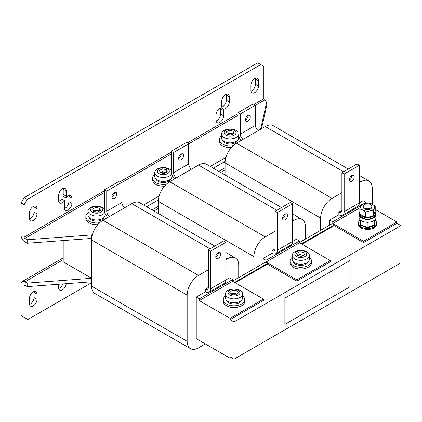 <?xml version="1.0" encoding="UTF-8"?>
<svg xmlns="http://www.w3.org/2000/svg" width="422" height="422" viewBox="0 0 422 422"><rect width="100%" height="100%" fill="white"/><g stroke="black" fill="none" stroke-linecap="round" stroke-linejoin="round"><path stroke-width="0.63" d="M33.238 305.881A5.365 3.096 120 0 0 37.03 299.309L37.03 294.055A5.365 3.096 120 0 0 35.917 291.602A5.365 3.096 120 0 0 31.787 293.037A5.365 3.096 120 0 0 29.445 298.433L29.445 303.692A5.365 3.096 120 0 0 30.553 306.145A5.365 3.096 120 0 0 33.238 305.881M29.508 304.457A5.365 3.096 120 0 0 30.205 304.13A5.365 3.096 120 0 0 33.997 297.557L33.997 292.304A5.365 3.096 120 0 0 33.929 291.539M254.73 78.587A5.365 3.096 120 0 0 250.937 85.16L250.937 90.413A5.365 3.096 120 0 0 252.05 92.866A5.365 3.096 120 0 0 256.18 91.432A5.365 3.096 120 0 0 258.522 86.035L258.522 80.781A5.365 3.096 120 0 0 257.409 78.323A5.365 3.096 120 0 0 254.73 78.587M33.238 206.469A5.365 3.096 120 0 0 29.445 213.036L29.445 218.29A5.365 3.096 120 0 0 30.553 220.748A5.365 3.096 120 0 0 34.688 219.308A5.365 3.096 120 0 0 37.03 213.912L37.03 208.658A5.365 3.096 120 0 0 35.917 206.2A5.365 3.096 120 0 0 33.238 206.469M351.932 175.452A3.487 2.015 -60 0 1 349.469 179.93A3.487 2.015 -60 0 1 349.289 180.025M351.748 181.244A3.487 2.015 -60 0 1 350.002 181.413A3.487 2.015 -60 0 1 349.469 178.622A3.487 2.015 -60 0 1 351.748 175.547A3.487 2.015 -60 0 1 353.488 175.378A3.487 2.015 -60 0 1 354.026 178.168A3.487 2.015 -60 0 1 351.748 181.244M285.177 213.991A3.487 2.015 -60 0 1 282.719 218.464A3.487 2.015 -60 0 1 282.54 218.564M284.998 219.778A3.487 2.015 -60 0 1 283.252 219.952A3.487 2.015 -60 0 1 282.719 217.161A3.487 2.015 -60 0 1 284.998 214.086A3.487 2.015 -60 0 1 286.738 213.912A3.487 2.015 -60 0 1 287.271 216.708A3.487 2.015 -60 0 1 284.998 219.778M218.427 252.53A3.487 2.015 -60 0 1 215.969 257.003A3.487 2.015 -60 0 1 215.784 257.103M218.243 258.317A3.487 2.015 -60 0 1 216.502 258.491A3.487 2.015 -60 0 1 215.969 255.695A3.487 2.015 -60 0 1 218.243 252.625A3.487 2.015 -60 0 1 219.989 252.451A3.487 2.015 -60 0 1 220.521 255.247A3.487 2.015 -60 0 1 218.243 258.317M181.075 159.785A3.487 2.015 120 0 0 183.354 156.71A3.487 2.015 120 0 0 182.821 153.919A3.487 2.015 120 0 0 181.075 154.088A3.487 2.015 120 0 0 178.796 157.163A3.487 2.015 120 0 0 179.334 159.954A3.487 2.015 120 0 0 181.075 159.785M178.617 158.566A3.487 2.015 120 0 0 178.801 158.466A3.487 2.015 120 0 0 181.26 153.993M247.825 121.246A3.487 2.015 120 0 0 250.104 118.171A3.487 2.015 120 0 0 249.571 115.38A3.487 2.015 120 0 0 247.825 115.549A3.487 2.015 120 0 0 245.551 118.624A3.487 2.015 120 0 0 246.084 121.415A3.487 2.015 120 0 0 247.825 121.246M245.367 120.027A3.487 2.015 120 0 0 245.551 119.932A3.487 2.015 120 0 0 248.009 115.454M114.325 198.319A3.487 2.015 120 0 0 116.604 195.249A3.487 2.015 120 0 0 116.066 192.453A3.487 2.015 120 0 0 114.325 192.627A3.487 2.015 120 0 0 112.046 195.702A3.487 2.015 120 0 0 112.579 198.493A3.487 2.015 120 0 0 114.325 198.319M111.867 197.106A3.487 2.015 120 0 0 112.046 197.005A3.487 2.015 120 0 0 114.51 192.532M308.166 261.846A7.512 4.336 180 0 1 302.131 265.343A7.512 4.336 180 0 1 293.38 261.846M309.352 257.362A10.729 6.193 180 0 1 311.499 261.076A10.729 6.193 180 0 1 296.529 266.767A10.729 6.193 180 0 1 290.046 261.076A10.729 6.193 180 0 1 292.193 257.362M311.499 261.076L311.499 262.832A10.729 6.193 180 0 1 296.529 268.519A10.729 6.193 180 0 1 290.046 262.832L290.046 261.076M297.679 255.753L299.894 254.445L301.793 255.057A3.281 1.894 180 0 1 302.996 255.463M299.894 251.66L296.703 253.364L297.61 254.735L297.494 255.489L301.651 256.481L304.842 254.777L303.94 253.411L304.051 252.651L299.894 251.66M298.048 255.801A3.281 1.894 180 0 1 298.586 255.447A3.281 1.894 180 0 1 301.793 255.057L303.872 255.178M296.323 256.37A5.971 3.45 0 0 0 304.758 256.639A5.971 3.45 0 0 0 305.222 251.77A5.971 3.45 0 0 0 296.787 251.501A5.971 3.45 0 0 0 296.323 256.37M306.499 259.076A8.582 4.953 180 0 1 294.382 258.691A8.582 4.953 180 0 1 292.193 255.384A8.582 4.953 180 0 1 295.047 251.697A8.582 4.953 180 0 1 297.135 250.895A13.947 13.947 0 0 1 304.41 250.895A8.582 4.953 180 0 1 307.163 252.076A8.582 4.953 180 0 1 309.352 255.384A8.582 4.953 180 0 1 306.499 259.076M309.352 255.384L309.352 259.324A8.582 4.953 180 0 1 306.499 263.017A8.582 4.953 180 0 1 297.273 263.85A8.582 4.953 180 0 1 292.193 259.324L292.193 255.384M241.41 300.385A7.512 4.336 180 0 1 235.381 303.882A7.512 4.336 180 0 1 226.63 300.385M242.603 295.901A10.729 6.193 180 0 1 244.749 299.615A10.729 6.193 180 0 1 229.779 305.306A10.729 6.193 180 0 1 223.296 299.615A10.729 6.193 180 0 1 225.438 295.901M244.749 299.615L244.749 301.366A10.729 6.193 180 0 1 229.779 307.058A10.729 6.193 180 0 1 223.296 301.366L223.296 299.615M231.24 294.392L232.016 293.221L234.136 293.501A3.281 1.894 180 0 1 236.462 294.129M232.016 290.436L229.758 292.53L231.768 294.698L236.025 294.783L238.282 292.689L236.273 290.521L232.016 290.436M230.86 295.537A5.971 3.45 0 0 0 239.089 294.435A5.971 3.45 0 0 0 237.185 289.682A5.971 3.45 0 0 0 228.956 290.784A5.971 3.45 0 0 0 230.86 295.537M241.3 296.545A8.582 4.953 180 0 1 229.478 298.127A8.582 4.953 180 0 1 225.438 293.923A8.582 4.953 180 0 1 226.741 291.301A8.582 4.953 180 0 1 230.386 289.434A13.947 13.947 0 0 1 237.66 289.434A8.582 4.953 180 0 1 238.567 289.719A8.582 4.953 180 0 1 242.603 293.923A8.582 4.953 180 0 1 241.3 296.545M242.603 293.923L242.603 297.863A8.582 4.953 180 0 1 241.3 300.49A8.582 4.953 180 0 1 231.657 302.627A8.582 4.953 180 0 1 225.438 297.863L225.438 293.923M363.236 207.017A4.289 2.479 0 0 0 363.231 207.123A4.289 2.479 0 0 0 367.435 209.602A4.289 2.479 0 0 0 371.814 207.228A4.289 2.479 0 0 0 371.814 207.123A4.289 2.479 0 0 0 371.814 207.017M363.236 206.231A4.289 2.479 -0 0 0 363.231 206.337A4.289 2.479 -0 0 0 367.435 208.811A4.289 2.479 -0 0 0 371.814 206.442A4.289 2.479 -0 0 0 371.814 206.337A4.289 2.479 -0 0 0 367.615 203.858A4.289 2.479 -0 0 0 363.236 206.231M359.644 212.514A8.582 4.953 0 0 0 358.943 214.482L358.943 217.283A8.582 4.953 0 0 0 361.68 220.912A8.582 4.953 0 0 0 370.954 221.824A8.582 4.953 0 0 0 376.107 217.283L376.107 214.482A8.582 4.953 0 0 0 375.401 212.514M358.943 214.482A8.582 4.953 0 0 0 361.68 218.111A8.582 4.953 0 0 0 370.954 219.023A8.582 4.953 0 0 0 376.107 214.482M360.399 220.047L360.393 224.752L367.198 227.242L374.325 225.084L374.657 220.437L375.026 220.764L374.683 225.649L367.177 227.922L363.611 226.255L360.024 225.306L360.367 220.416M221.497 135.963A10.729 6.193 -0 0 0 219.35 139.682L219.35 141.433A10.729 6.193 -0 0 0 219.551 142.625A10.729 6.193 -0 0 0 231.293 147.589M219.35 139.682A10.729 6.193 -0 0 0 219.551 140.874A10.729 6.193 -0 0 0 233.202 145.606M238.34 135.325A8.582 4.953 180 0 1 232.053 138.812A8.582 4.953 180 0 1 221.724 135.13A8.582 4.953 180 0 1 221.497 133.99A8.582 4.953 180 0 1 226.44 129.501A13.947 13.947 0 0 1 233.714 129.501A8.582 4.953 180 0 1 237.966 132.039M238.657 136.28L238.657 137.931A8.582 4.953 180 0 1 231.071 142.852A8.582 4.953 180 0 1 221.724 139.07A8.582 4.953 180 0 1 221.497 137.931L221.497 133.99M231.451 136.032A5.971 3.45 0 0 0 235.893 131.88A5.971 3.45 0 0 0 228.703 129.317A5.971 3.45 0 0 0 224.267 133.468A5.971 3.45 0 0 0 231.451 136.032M225.992 131.97L226.941 133.431L226.862 134.117L230.86 135.066L234.173 133.326L233.213 131.917L233.292 131.231L229.294 130.287L225.992 131.97M87.992 213.041A10.729 6.193 -0 0 0 85.845 216.76L85.845 218.512A10.729 6.193 -0 0 0 86.046 219.704A10.729 6.193 -0 0 0 97.793 224.662M85.845 216.76A10.729 6.193 -0 0 0 86.046 217.947A10.729 6.193 -0 0 0 99.697 222.684M104.835 212.403A8.582 4.953 180 0 1 98.553 215.885A8.582 4.953 180 0 1 88.224 212.208A8.582 4.953 180 0 1 87.992 211.063A8.582 4.953 180 0 1 92.935 206.58A13.947 13.947 0 0 1 100.214 206.58A8.582 4.953 180 0 1 104.461 209.117M105.157 213.358L105.157 215.009A8.582 4.953 180 0 1 97.572 219.931A8.582 4.953 180 0 1 88.224 216.148A8.582 4.953 180 0 1 87.992 215.009L87.992 211.063M97.951 213.11A5.971 3.45 0 0 0 102.388 208.959A5.971 3.45 0 0 0 95.198 206.395A5.971 3.45 0 0 0 90.762 210.546A5.971 3.45 0 0 0 97.951 213.11M92.492 209.043L93.441 210.509L93.357 211.195L97.355 212.139L100.673 210.404L99.708 208.995L99.792 208.31L95.794 207.36L92.492 209.043M154.742 174.502A10.729 6.193 -0 0 0 152.6 178.221L152.6 179.972A10.729 6.193 -0 0 0 152.801 181.165A10.729 6.193 -0 0 0 164.543 186.123M152.6 178.221A10.729 6.193 -0 0 0 152.801 179.413A10.729 6.193 -0 0 0 166.447 184.145M171.59 173.864A8.582 4.953 180 0 1 165.303 177.351A8.582 4.953 180 0 1 154.974 173.669A8.582 4.953 180 0 1 154.742 172.529A8.582 4.953 180 0 1 159.69 168.04A13.947 13.947 0 0 1 166.964 168.04A8.582 4.953 180 0 1 171.216 170.578M171.907 174.819L171.907 176.47A8.582 4.953 180 0 1 164.322 181.391A8.582 4.953 180 0 1 154.974 177.609A8.582 4.953 180 0 1 154.742 176.47L154.742 172.529M164.701 174.571A5.971 3.45 0 0 0 169.138 170.419A5.971 3.45 0 0 0 161.948 167.856A5.971 3.45 0 0 0 157.512 172.007A5.971 3.45 0 0 0 164.701 174.571M159.242 170.504L160.191 171.97L160.107 172.656L164.111 173.6L167.423 171.865L166.458 170.456L166.542 169.771L162.544 168.826L159.242 170.504M225.527 94.575A5.365 3.096 120 0 0 221.735 101.143L221.735 106.397A5.365 3.096 120 0 0 222.019 107.905A5.365 3.096 120 0 0 219.836 108.37A5.365 3.096 120 0 0 216.043 114.937L216.043 120.191A5.365 3.096 120 0 0 217.156 122.649A5.365 3.096 120 0 0 221.286 121.214A5.365 3.096 120 0 0 223.628 115.813L223.628 110.559A5.365 3.096 120 0 0 223.343 109.05A5.365 3.096 120 0 0 227.273 107.088A5.365 3.096 120 0 0 229.32 102.019L229.32 96.765A5.365 3.096 120 0 0 228.207 94.306A5.365 3.096 120 0 0 225.527 94.575M66.233 190.918L63.2 189.167L63.2 194.426A5.365 3.096 120 0 1 62.91 196.267L65.943 198.018A5.365 3.096 120 0 0 66.233 196.177L66.233 190.918A5.365 3.096 120 0 0 65.12 188.465A5.365 3.096 120 0 0 62.44 188.729A5.365 3.096 120 0 0 58.647 195.302L58.647 200.555A5.365 3.096 120 0 0 59.76 203.008A5.365 3.096 120 0 0 64.624 200.682A5.365 3.096 120 0 0 64.339 202.523L64.339 207.782A5.365 3.096 120 0 0 65.447 210.235A5.365 3.096 120 0 0 69.583 208.8A5.365 3.096 120 0 0 71.925 203.404L71.925 198.145A5.365 3.096 120 0 0 70.812 195.692A5.365 3.096 120 0 0 68.132 195.956A5.365 3.096 120 0 0 65.943 198.018M58.647 284.259L58.647 287.704A5.365 3.096 120 0 0 59.76 290.162A5.365 3.096 120 0 0 62.44 289.898A5.365 3.096 120 0 0 66.222 283.695M58.711 288.469A5.365 3.096 120 0 0 59.407 288.142A5.365 3.096 120 0 0 62.73 283.953M284.882 298.982L284.882 323.505A1.071 0.617 120 0 0 285.103 323.996A1.071 0.617 120 0 0 285.641 323.943L349.358 287.16A1.071 0.617 120 0 0 350.118 285.842L350.118 261.318A1.071 0.617 120 0 0 349.896 260.828A1.071 0.617 120 0 0 349.358 260.88L285.641 297.668A1.071 0.617 120 0 0 284.882 298.982L284.882 323.505M349.358 260.88L285.641 297.668M349.321 260.859A1.071 0.617 -60 0 1 349.854 260.807A1.071 0.617 -60 0 1 349.875 260.817M285.087 323.985A1.071 0.617 -60 0 1 285.066 323.975A1.071 0.617 -60 0 1 284.845 323.484M284.845 298.961A1.071 0.617 -60 0 1 285.604 297.647M214.766 246.095L139.814 202.824A16.089 9.289 120 0 0 131.769 203.62L102.947 220.263A16.089 9.289 120 0 0 91.569 239.97L91.569 286.127A16.089 9.289 120 0 0 94.903 293.496L190.475 348.677A16.089 9.289 120 0 0 198.525 347.876L205.35 343.935M205.35 289.191A4.289 2.479 -120 0 0 207.492 289.408A4.289 2.479 -120 0 0 208.384 287.44L205.35 289.191L205.35 291.824L196.246 297.077L199.279 298.829L199.279 300.58L230.08 318.362L263.455 299.092L232.654 281.31L199.279 300.58M199.279 298.829L232.654 279.559L229.621 277.808L225.828 279.997A7.512 4.336 60 0 1 224.272 283.436L209.101 292.193A7.512 4.336 -120 0 0 210.657 288.753L210.657 251.09L208.384 249.777L208.384 287.44M196.246 297.077L196.246 338.681L230.08 358.215L230.08 356.901L234.02 359.175L400.9 262.832L400.9 225.606L396.954 223.328L396.954 222.014L375.221 209.465M208.384 269.748L198.525 275.445A16.089 9.289 120 0 0 187.146 295.152L187.146 341.308A16.089 9.289 120 0 0 190.475 348.677M238.725 277.586L238.725 265.369A16.089 9.289 120 0 0 235.392 258.006A16.089 9.289 120 0 0 227.347 258.802L225.828 259.678M91.569 278.246L63.2 261.867L63.2 240.561M348.266 169.016L273.319 125.745A16.089 9.289 120 0 0 265.274 126.542L236.447 143.185A16.089 9.289 120 0 0 225.068 162.892L225.068 174.966M338.85 212.118A4.289 2.479 -120 0 0 340.997 212.329A4.289 2.479 -120 0 0 341.883 210.367L338.85 212.118L338.85 214.745L329.751 219.999L332.784 221.75L332.784 223.502L363.579 241.284L396.954 222.014M364.365 203.52L366.159 202.481L363.126 200.73L359.333 202.919A7.512 4.336 60 0 1 357.777 206.358L342.606 215.114A7.512 4.336 -120 0 0 344.162 211.68L344.162 174.017L341.883 172.703L341.883 210.367M329.751 225.037L329.751 219.999M341.883 192.669L332.024 198.366A16.089 9.289 120 0 0 320.646 218.074L320.646 230.291M372.225 204.153L372.225 188.291A16.089 9.289 120 0 0 368.897 180.927A16.089 9.289 120 0 0 360.847 181.724L359.333 182.599M224.008 162.016L225.074 162.634M281.516 207.555L206.569 164.285A16.089 9.289 120 0 0 198.525 165.081L169.697 181.724A16.089 9.289 120 0 0 158.319 201.431L158.319 213.506M272.1 250.657A4.289 2.479 -120 0 0 274.247 250.868A4.289 2.479 -120 0 0 275.133 248.901L272.1 250.657L272.1 253.284L262.996 258.538L266.034 260.29L266.034 262.041L296.83 279.823L330.204 260.553L299.409 242.771L266.034 262.041M266.034 260.29L299.409 241.02L296.376 239.269L292.583 241.458A7.512 4.336 60 0 1 291.027 244.897L275.856 253.654A7.512 4.336 -120 0 0 277.412 250.22L277.412 212.556L275.133 211.243L275.133 248.901M262.996 263.576L262.996 258.538M275.133 231.209L265.274 236.906A16.089 9.289 120 0 0 253.896 256.613L253.896 268.83M305.475 239.052L305.475 226.83A16.089 9.289 120 0 0 302.141 219.466A16.089 9.289 120 0 0 294.097 220.263L292.583 221.139M157.258 200.555L158.324 201.167M27.166 286.612L24.893 285.298A1.071 0.617 60 0 0 24.355 285.246A1.071 0.617 60 0 0 24.133 285.736L24.133 317.355L21.1 315.603L21.1 283.985A5.365 3.096 60 0 1 22.213 281.527A5.365 3.096 60 0 1 24.893 281.796L27.166 283.109L27.166 286.612L91.569 281.801M24.133 317.355L27.852 319.501L91.569 282.714M91.569 278.293L27.166 283.109M213.326 168.188L225.142 161.362M146.571 206.722L158.392 199.901M91.643 238.409L91.643 234.933L27.166 239.749L24.893 238.435A1.071 0.617 60 0 1 24.133 237.122L24.133 204.717L21.1 202.961L21.1 235.37A5.365 3.096 60 0 0 24.893 241.938L27.166 243.257L91.643 238.435M261.524 128.71L266.868 104.867L266.868 101.364L260.622 129.232M21.1 202.961L24.133 197.707L27.166 199.458L260.796 64.577L263.834 66.328L263.834 98.732A1.071 0.617 -120 0 0 264.589 100.051L266.868 101.364M251 91.178A5.365 3.096 120 0 0 255.489 84.284L255.489 79.025A5.365 3.096 120 0 0 255.426 78.26M29.508 219.055A5.365 3.096 120 0 0 33.997 212.16L33.997 206.907A5.365 3.096 120 0 0 33.929 206.142M24.133 197.707L257.763 62.825L260.796 64.577M216.106 120.956A5.365 3.096 120 0 0 220.595 114.061L220.595 108.807A5.365 3.096 120 0 0 220.532 108.043M221.798 107.162A5.365 3.096 120 0 0 226.287 100.267L226.287 95.013A5.365 3.096 120 0 0 226.218 94.248M64.402 208.547A5.365 3.096 120 0 0 68.886 201.647L68.886 196.394A5.365 3.096 120 0 0 68.823 195.629M63.2 189.167A5.365 3.096 120 0 0 63.136 188.402M58.711 201.32A5.365 3.096 120 0 0 61.591 198.931L64.624 200.682M27.166 199.458L24.133 204.717M27.166 243.257L27.166 239.749M91.643 234.933L92.423 234.484M143.538 204.971L159.173 195.945M210.288 166.432L225.923 157.406M223.343 109.05L221.286 107.863M160.56 172.978A3.281 1.894 180 0 1 161.077 172.619A3.281 1.894 180 0 1 164.269 172.187A3.281 1.894 180 0 1 165.551 172.609M160.255 172.92L161.077 172.619C161.747 171.517 162.813 171.369 164.269 172.187L166.395 172.292M170.715 178.986A7.512 4.336 180 0 1 163.325 182.557A7.512 4.336 180 0 1 155.934 178.986M173.885 179.303A10.729 6.193 -0 0 0 174.049 178.443L174.054 179.208M93.811 211.517A3.281 1.894 180 0 1 94.322 211.158A3.281 1.894 180 0 1 97.519 210.72A3.281 1.894 180 0 1 98.795 211.142M93.505 211.459L94.322 211.158C94.997 210.056 96.058 209.908 97.519 210.72L99.645 210.831M103.965 217.525A7.512 4.336 180 0 1 96.575 221.096A7.512 4.336 180 0 1 89.184 217.525M107.135 217.842A10.729 6.193 -0 0 0 107.293 216.982L107.304 217.747M227.316 134.439A3.281 1.894 180 0 1 227.827 134.08A3.281 1.894 180 0 1 231.019 133.647A3.281 1.894 180 0 1 232.3 134.069M227.004 134.381L227.827 134.08C228.497 132.977 229.563 132.835 231.019 133.647L233.15 133.753M237.47 140.447A7.512 4.336 180 0 1 230.08 144.018A7.512 4.336 180 0 1 222.684 140.447M240.64 140.763A10.729 6.193 -0 0 0 240.798 139.909L240.804 140.668M158.319 206.295L152.073 209.898M301.34 243.89L334.15 224.947L334.15 225.606L301.909 244.217M334.15 224.947L332.024 223.723L299.409 242.555M220.643 172.413L225.068 169.855M235.159 282.756L267.395 264.146L267.395 263.486L265.274 262.262L232.654 281.094M153.893 210.953L158.319 208.394M338.85 214.745A7.512 4.336 -120 0 0 342.606 215.114M344.162 211.68L359.333 202.919L359.333 165.255L357.054 163.942L341.883 172.703M359.333 165.255L344.162 174.017M272.1 253.284A7.512 4.336 -120 0 0 275.856 253.654M277.412 250.22L292.583 241.458L292.583 203.794L290.304 202.481L275.133 211.243M292.583 203.794L277.412 212.556M205.35 291.824A7.512 4.336 -120 0 0 209.101 292.193M210.657 288.753L225.828 279.997L225.828 242.333L223.554 241.02L208.384 249.777M225.828 242.333L210.657 251.09M234.59 282.429L267.395 263.486M334.15 225.606L363.579 242.597L363.579 241.284M263.455 299.092L263.455 300.406L230.08 319.676L230.08 318.362M267.395 264.146L296.83 281.136L296.83 279.823M296.83 281.136L330.204 261.867L330.204 260.553M225.068 167.756L218.823 171.358M332.784 223.502L360.224 207.661M363.579 242.597L396.954 223.328M366.159 202.481L366.159 203.172M332.784 221.75L361.084 205.414M374.683 225.649L374.325 225.084L374.114 220.458M375.026 220.764L374.657 220.041M367.177 227.922L367.198 222.631L367.805 222.236M366.618 222.209L367.198 222.631M360.024 225.306L360.393 224.773M373.423 215.737L375.221 211.206L375.221 206.268L373.423 210.8L369.572 210.974L365.726 212.166L365.726 217.103L369.572 216.929L373.423 215.737L373.423 210.8M365.726 217.103L362.778 216.027L359.829 213.938L359.829 208.995L362.778 210.072L365.726 212.166M359.829 208.995L361.628 204.464L365.478 203.277L369.324 203.103L372.273 204.174L375.221 206.268M372.273 204.174A6.974 4.025 180 0 1 374.319 208.025A6.974 4.025 180 0 1 369.572 210.974A6.974 4.025 0 0 1 362.778 210.072A6.974 4.025 180 0 1 360.726 206.226A6.974 4.025 180 0 1 365.478 203.277A6.974 4.025 180 0 1 372.273 204.174M362.44 217.272L361.812 217.662A7.939 4.584 0 0 1 359.586 214.482L359.586 213.078A7.939 4.584 0 0 0 361.812 216.264L361.812 217.662M375.464 213.078A7.939 4.584 0 0 1 370.891 217.23A7.939 4.584 0 0 1 362.44 216.602L362.44 218A7.939 4.584 0 0 0 370.891 218.633A7.939 4.584 0 0 0 375.464 214.482L375.464 213.078A7.939 4.584 0 0 0 375.084 211.686M359.829 211.96A7.939 4.584 0 0 0 359.586 213.078M362.44 216.602L363.094 216.191M362.466 215.858L361.812 216.264M231.456 294.213A3.281 1.894 180 0 1 234.136 293.501L236.6 293.854M232.654 279.559L232.654 281.31M230.08 358.215L231.214 357.555M299.409 241.02L299.409 242.771M230.08 319.676L234.02 321.949L400.9 225.606M234.02 321.949L234.02 359.175M191.546 169.111A4.289 2.479 60 0 1 188.66 163.942L173.489 172.703A4.289 2.479 -120 0 0 176.375 177.868M173.489 172.703L173.489 152.558L171.216 151.245L171.216 171.39A7.512 4.336 -120 0 0 174.497 178.949M171.216 151.245L186.387 142.483L188.66 143.797L188.66 163.942M173.489 152.558L188.66 143.797M258.301 130.572A4.289 2.479 60 0 1 255.41 125.403L240.239 134.164A4.289 2.479 -120 0 0 243.13 139.329M240.239 134.164L240.239 114.019L237.966 112.706L237.966 132.851A7.512 4.336 -120 0 0 241.252 140.415M237.966 112.706L253.137 103.944L255.41 105.257L255.41 125.403M240.239 114.019L255.41 105.257M124.796 207.645A4.289 2.479 60 0 1 121.911 202.481L106.74 211.243A4.289 2.479 -120 0 0 109.625 216.407M106.74 211.243L106.74 191.097L104.461 189.779L104.461 209.929A7.512 4.336 -120 0 0 107.747 217.488M104.461 189.779L119.632 181.022L121.911 182.336L121.911 202.481M106.74 191.097L121.911 182.336M37.03 299.309L33.997 297.557M360.314 219.973A9.163 5.291 0 0 0 362.625 227.711A9.163 5.291 0 0 0 374.325 226.788A9.163 5.291 0 0 0 374.731 219.973M187.146 295.152L91.569 239.97M198.525 275.445L102.947 220.263M187.146 341.308L91.569 286.127M227.347 258.802L225.828 257.926M218.332 253.596L217.546 253.142M210.05 248.816L131.769 203.62M320.646 218.074L225.068 162.892M332.024 198.366L236.447 143.185M360.847 181.724L359.333 180.848M351.837 176.517L351.051 176.064M343.555 171.738L265.274 126.542M253.896 256.613L158.319 201.431M265.274 236.906L169.697 181.724M294.097 220.263L292.583 219.387M285.082 215.056L284.301 214.603M276.8 210.277L198.525 165.081M24.133 285.736L24.893 285.298M63.2 259.678L24.893 281.796M63.2 194.426L66.233 196.177M263.834 98.732L253.97 104.429M237.966 113.666L187.22 142.968M171.216 152.205L120.47 181.502M104.461 190.744L24.133 237.122M24.893 238.435L104.461 192.495M121.911 182.425L171.216 153.956M188.66 143.886L237.966 115.422M255.41 105.347L264.589 100.051M71.925 198.145L68.886 196.394M68.886 201.647L71.925 203.404M220.595 114.061L223.628 115.813M223.628 110.559L220.595 108.807M226.287 100.267L229.32 102.019M229.32 96.765L226.287 95.013M33.997 212.16L37.03 213.912M37.03 208.658L33.997 206.907M255.489 84.284L258.522 86.035M258.522 80.781L255.489 79.025M37.03 294.055L33.997 292.304M297.61 254.735L297.61 255.721M363.231 207.123L363.231 206.337M374.794 219.92L376.899 222.478L377.126 223.75L376.582 225.701L374.267 227.917L371.745 228.993L367.493 229.573L362.514 228.735L360.773 227.912L358.463 225.696L357.925 223.744L358.151 222.473L360.256 219.92M226.941 133.431L226.941 134.338M93.441 210.509L93.441 211.417M160.191 171.97L160.191 172.878M235.392 258.006L225.828 252.483M368.897 180.927L359.333 175.404M302.141 219.466L292.583 213.943M63.2 257.863L22.213 281.527M166.542 172.255L166.542 170.831M166.458 172.276L166.458 170.456M99.792 210.794L99.792 209.37M99.708 210.815L99.708 208.995M233.292 133.716L233.292 132.292M233.213 133.737L233.213 131.917M371.814 207.123L371.814 206.337M304.051 255.131L304.051 253.828M303.94 255.157L303.94 253.411"/></g></svg>
